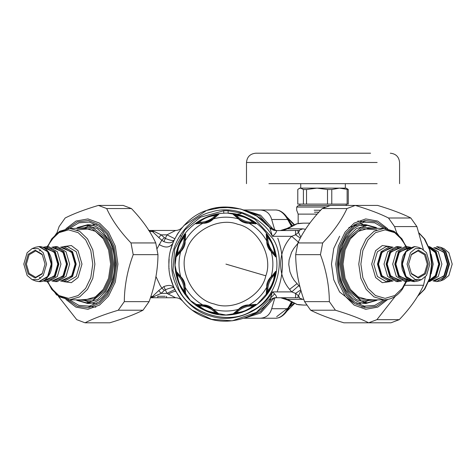 <?xml version="1.0" encoding="UTF-8"?>
<svg xmlns="http://www.w3.org/2000/svg" width="476" height="476" viewBox="0 0 476 476"><rect width="100%" height="100%" fill="white"/><g stroke="black" fill="none" stroke-linecap="round" stroke-linejoin="round"><path stroke-width="0.71" d="M223.744 213.242L223.744 210.755L228.135 210.755L228.135 213.242L240.338 215.277M177.09 249.775L175.043 265.203L178.928 283.636L190.335 300.487L207.429 311.53L225.939 315.017L241.927 312.44L257.32 304.194L269.202 290.943L275.646 275.122M273.652 254.13L274.723 255.124L274.462 253.553C274.009 247.377 271.76 241.945 267.714 237.256L266.786 235.965L266.774 238.881M266.774 238.94L266.816 239.464M266.816 239.487L266.911 240.38M266.911 240.404L267.143 241.879M275.687 256.909L274.723 255.124L270.784 250.679C269.029 247.972 267.815 245.045 267.143 241.891L266.804 241.011C266.691 245.17 268.149 248.68 271.165 251.542L275.687 256.909L275.568 254.827C274.533 247.74 271.873 241.32 267.589 235.578L266.203 234.019L266.786 235.965L267.191 242.135M267.423 243.171L271.469 251.625M271.481 251.643L272.647 253.071M272.683 253.107L273.593 254.071M270.784 250.679L271.165 251.542C273.444 259.92 273.444 268.291 271.165 276.669L270.594 277.205C267.69 280.542 266.429 283.875 266.804 287.201L266.203 294.192L267.589 292.639C271.082 287.724 273.397 282.964 274.521 278.359L275.687 271.302L270.683 277.681M267.589 235.578L267.714 237.256C267.75 243.605 269.999 249.037 274.462 253.553L275.568 254.827M266.203 234.019L266.804 241.011C262.49 233.478 256.57 227.558 249.037 223.244L256.029 223.839L254.47 222.453C248.728 218.169 242.308 215.515 235.221 214.48L233.139 214.361L238.5 218.883C241.368 221.899 244.878 223.357 249.037 223.244L248.157 222.899L254.083 223.262L252.792 222.334C248.103 218.288 242.671 216.039 236.495 215.58L234.918 215.325L236.977 217.395M184.289 235.578C180.797 240.487 178.488 245.247 177.364 249.852L176.197 256.909L181.291 251.007C184.188 247.669 185.456 244.337 185.081 241.011L185.676 234.019L184.289 235.578L184.17 237.256C180.868 241.332 178.845 245.313 178.107 249.204L177.161 255.124L181.427 250.186C183.224 247.115 184.325 244.349 184.736 241.891L185.081 241.011C189.394 233.478 195.315 227.558 202.841 223.244C207.006 223.357 210.517 221.899 213.379 218.883L218.746 214.361L216.663 214.48C209.571 215.515 203.157 218.175 197.409 222.453L195.856 223.839L203.728 222.899C206.881 222.232 209.809 221.019 212.51 219.263L213.379 218.883C221.756 216.604 230.128 216.604 238.5 218.883L239.368 219.263C242.07 221.019 245.003 222.232 248.157 222.899M270.457 278.026L270.457 278.032C268.66 281.096 267.554 283.863 267.143 286.32L266.786 292.252L267.714 290.955C271.017 286.879 273.04 282.899 273.777 279.007L274.462 274.658L275.568 273.385M267.589 292.639L267.714 290.955C267.75 284.606 269.999 279.174 274.462 274.658L274.723 273.087L272.647 275.14M272.611 275.188L272.266 275.586M272.248 275.604L271.683 276.3M271.671 276.312L270.796 277.514M275.687 271.302L274.723 273.087L270.457 278.032L270.594 277.205M212.308 308.811L213.379 309.329C210.517 306.312 207.006 304.854 202.841 304.967L195.856 304.372L197.409 305.759C203.157 310.043 209.571 312.696 216.663 313.732L218.746 313.851L216.961 312.887L212.51 308.948C209.809 307.193 206.881 305.979 203.728 305.312L197.796 304.949L199.093 305.878C203.782 309.924 209.214 312.173 215.39 312.631L216.961 312.887L214.902 310.816M214.86 310.774L214.462 310.429M214.444 310.417L213.748 309.852M213.73 309.84L212.522 308.96M211.409 308.246L202.574 305.122M202.55 305.116L200.717 304.938M200.664 304.938L199.343 304.896M199.254 304.896L195.856 304.372M235.917 311.822L234.918 312.887L236.495 312.631C242.671 312.173 248.103 309.924 252.792 305.878L254.083 304.949L251.167 304.938M251.108 304.943L250.578 304.979M250.56 304.979L249.668 305.074M249.644 305.074L248.169 305.306M246.877 305.592L246.568 305.669M240.785 308.055L238.416 309.632M238.399 309.644L235.977 311.756M248.984 305.17L248.157 305.312L249.037 304.967C244.878 304.854 241.368 306.312 238.5 309.329L233.139 313.851L235.221 313.732C242.308 312.696 248.728 310.043 254.47 305.759L256.029 304.372L254.083 304.949L248.157 305.312C245.003 305.979 242.07 307.193 239.368 308.948L234.924 312.887M237.018 217.437L237.423 217.782M237.435 217.794L238.155 218.377M238.161 218.383L239.351 219.246M233.139 214.361L234.918 215.325L239.577 219.4M240.469 219.966L243.069 221.316M244.111 221.745L246.52 222.53M247.895 222.851L249.311 223.089M249.347 223.095L251.161 223.274M251.215 223.28L252.542 223.315M252.625 223.315L256.029 223.839M215.967 216.396L216.961 215.325L215.39 215.58C209.208 216.033 203.782 218.288 199.093 222.334L197.796 223.262L200.705 223.274M200.777 223.274L201.3 223.232M201.324 223.232L202.217 223.137M202.235 223.137L203.704 222.905M205.001 222.619L213.462 218.579M213.48 218.567L215.908 216.455M195.856 223.839L197.796 223.262L202.901 223.042M212.51 219.263L216.961 215.325L218.746 214.361M235.221 214.48L236.495 215.58C241.011 220.043 246.443 222.298 252.792 222.334L254.47 222.453M197.409 222.453L199.093 222.334C205.442 222.298 210.874 220.043 215.39 215.58L216.663 214.48M184.736 241.891L185.099 235.965L185.676 234.019M185.099 235.965L184.17 237.256C184.129 243.605 181.88 249.037 177.417 253.553L176.316 254.827M176.197 256.909L177.161 255.124L181.094 250.679L180.719 251.542C178.44 259.92 178.44 268.291 180.719 276.669L176.197 271.302L176.316 273.385C177.346 280.471 180.005 286.891 184.289 292.639L185.676 294.192L185.081 287.201C185.188 283.041 183.736 279.531 180.719 276.669L181.094 277.532L177.161 273.087L177.417 274.658C177.875 280.834 180.124 286.266 184.17 290.955L185.099 292.252L185.11 289.331M267.143 286.32L266.804 287.201C262.49 294.733 256.57 300.654 249.037 304.967L256.029 304.372M239.368 308.948L238.5 309.329C230.128 311.607 221.756 311.607 213.379 309.329L218.746 313.851M203.728 305.312L202.841 304.967C195.315 300.654 189.394 294.733 185.081 287.201L184.688 286.076M185.105 289.271L185.069 288.748M185.063 288.724L184.974 287.831M184.968 287.807L184.736 286.332M184.456 285.041L183.569 282.25M183.147 281.221L181.987 278.948M181.243 277.758L180.416 276.586M180.404 276.568L179.232 275.14M179.196 275.104L178.286 274.14M178.226 274.081L176.197 271.302M185.676 294.192L185.099 292.252L184.736 286.32C184.069 283.166 182.855 280.239 181.094 277.532M216.663 313.732L215.39 312.631C210.874 308.168 205.442 305.913 199.093 305.878L197.409 305.759M234.918 312.887L233.139 313.851M254.47 305.759L252.792 305.878C246.443 305.913 241.011 308.168 236.495 312.631L235.221 313.732M266.786 292.252L266.203 294.192M184.289 292.639L184.17 290.955C184.129 284.606 181.88 279.174 177.417 274.658L176.316 273.385M364.539 225.41L360.284 223.185M300.011 287.016L294.132 280.269L291.836 276.437L289.943 271.79L288.771 264.519L289.122 259.866L291.562 252.328L293.769 248.478L297.762 243.492M283.22 297.75L287.433 299.38L297.084 304.432L287.522 300.011L287.433 299.38L303.771 299.339M297.084 304.432L303.468 305.068L298.874 304.771M299.225 223.399L303.468 223.143L296.554 223.845L287.528 228.194M305.509 229.325L302.873 228.831L298.66 230.461L276.526 230.58C276.699 232.014 275.318 233.924 272.385 236.31C261.943 216.497 232.758 204.805 211.522 211.933C189.644 216.723 170.598 241.743 171.812 264.109C170.598 286.469 189.644 311.488 211.522 316.278C232.758 323.406 261.943 311.715 272.385 291.901C275.318 294.287 276.699 296.197 276.526 297.637L276.526 297.631M89.262 302.897L90 303.349M300.344 238.065L295.572 234.805C299.112 232.074 300.142 230.628 298.66 230.461M296.554 223.845L298.874 223.44M296.554 304.366L299.225 304.813M300.79 289.896L295.572 293.406L291.705 291.901L289.604 289.354C276.705 274.503 278.061 250.096 291.705 236.31L295.572 234.805L295.572 230.461M302.873 299.38L298.66 297.75C300.142 297.583 299.112 296.137 295.572 293.406L295.572 297.75L276.038 297.756M298.738 242.486L291.705 236.31L272.385 236.31L269.779 227.593C271.546 229.61 273.789 230.604 276.526 230.58L269.565 227.338M287.331 228.361L280.679 230.461L287.331 228.361L287.433 228.831L283.22 230.461M298.738 285.725L291.705 291.901L272.385 291.901L269.779 300.618C271.546 298.601 273.789 297.607 276.526 297.637M287.331 299.856L280.679 297.75L287.522 300.011M297.536 297.75L295.572 297.75M182.266 300.814L182.314 300.874C180.535 298.851 178.298 297.809 175.602 297.75L151.243 297.75L161.132 293.365L158.758 290.533L163.863 286.57C168.974 284.696 172.407 285.195 174.168 288.075C173.318 287.183 170.372 287.748 165.321 289.777L163.863 286.57M175.227 290.235L174.841 289.473L166.969 293.365L161.132 293.365L164.291 290.491L161.763 287.938L160.204 285.576L155.944 276.508M158.758 237.679L161.132 234.846L165.321 238.434C170.366 240.463 173.318 241.029 174.168 240.136L174.835 238.75L166.969 234.846L175.602 230.461L151.243 230.461L161.763 240.273L164.291 237.72M157.068 248.71L161.763 240.273L163.863 241.641L166.969 234.846L161.132 234.846L154.355 231.526L149.541 231.503M163.863 241.641C168.974 243.516 172.407 243.016 174.168 240.136L173.199 242.355L174.168 240.136M154.355 296.685L152.457 296.536L158.758 290.533M165.261 297.75L150.428 297.75L151.243 297.75L152.457 296.536L151.422 296.536L150.606 297.226M157.77 297.75L157.77 296.292L165.261 296.292M150.832 296.548L151.422 296.536M151.422 231.681L148.893 230.461L151.243 230.461L154.355 231.526M148.577 230.449L148.881 230.461M182.314 300.874C180.535 298.851 178.298 297.809 175.602 297.75L166.969 293.365L165.321 289.777L164.291 290.491M176.751 235.203L178.399 232.568M175.602 230.461C178.298 230.402 180.535 229.361 182.314 227.338L182.314 227.338C180.535 229.361 178.298 230.402 175.602 230.461L151.243 230.461M170.83 249.359L173.199 242.355M173.514 286.611L170.527 277.686M169.081 268.797L169.034 268.208M168.938 266.459L168.92 266.013M168.891 264.109L169.123 258.962M170.598 250.251L170.723 249.745M174.835 289.462L174.168 288.075M269.779 300.618L269.785 300.612C256.326 318.361 227.1 326.28 206.525 317.754C185.265 311.137 167.873 286.35 168.891 264.109C167.873 241.862 185.265 217.074 206.525 210.457C227.1 201.931 256.326 209.851 269.779 227.593M180.19 298.19L177.56 294.341M276.276 297.75C273.581 297.809 271.344 298.851 269.565 300.874L269.725 300.689M232.217 207.399L215.36 208.042M269.791 227.605L256.76 216.092L240.868 209.041L223.589 207.102L206.525 210.457L183.819 225.624M192.322 310.203L211.511 319.301L232.217 320.812L256.397 312.351L274.551 293.972M175.602 297.75L166.546 297.75L166.546 296.292M180.071 235.376L181.207 236.31M365.514 306.318L361.956 307.05M357.815 221.06L365.514 221.893M411.347 254.779L417.94 250.917L424.538 254.779L427.269 264.109L424.538 273.432L417.94 277.294L411.347 273.432L408.616 264.109L411.347 254.779M411.502 254.255L408.616 264.109L411.502 273.956L418.469 278.038L425.437 273.956L428.323 264.109L425.437 254.255L418.469 250.174L411.502 254.255M426.52 275.497L429.858 264.109L426.52 252.714L421.516 248.585L415.364 248.609L410.413 252.714L407.075 264.109L410.413 275.497L415.364 279.602L421.516 279.626L426.52 275.497M393.111 247.234L389.826 246.604L381.08 251.733L377.45 264.109L381.08 276.479L389.826 281.608L393.111 280.977M421.516 279.626L418.106 280.965L414.786 281.608L406.04 276.479L402.416 264.109L406.04 251.733L414.786 246.604L418.106 247.246L421.516 248.585M410.681 247.324L407.17 246.604L398.418 251.733L394.794 264.109L398.418 276.479L407.17 281.608L410.681 280.888M407.17 246.604L405.07 246.604L396.318 251.733L392.694 264.109L396.318 276.479L405.07 281.608L407.17 281.608M401.786 247.234L398.501 246.604L389.749 251.733L386.125 264.109L389.749 276.479L398.501 281.608L401.786 280.977M398.501 246.604L396.395 246.604L387.648 251.733L384.019 264.109L387.648 276.479L396.395 281.608L398.501 281.608M443.275 276.604L444.465 275.901M444.536 252.363L443.275 251.608M440.449 247.246L443.864 248.585L448.862 252.714L452.2 264.109L448.862 275.497L443.864 279.626L440.449 280.965L445.881 276.479L449.505 264.109L445.881 251.733L440.449 247.246L436.605 246.604L445.357 251.733L448.981 264.109L445.357 276.479L436.605 281.608L433.023 280.888M433.059 280.87L436.605 281.608L440.449 280.965M428.834 246.633L429.513 246.604L438.265 251.733L441.889 264.109L438.265 276.479L429.513 281.608L428.822 281.608M428.87 246.729L436.159 251.733L439.788 264.109L436.159 276.479L428.87 281.483M431.143 254.404L433.219 264.109L431.143 273.807M95.843 307.151L88.137 306.318M29.119 273.432L26.388 264.109L29.119 254.779L35.718 250.917L42.31 254.779L45.041 264.109L42.31 273.432L35.718 277.294L29.119 273.432M28.221 273.956L35.188 278.038L42.156 273.956L45.041 264.109L42.156 254.255L35.188 250.174L28.221 254.255L25.335 264.109L28.221 273.956M43.245 252.714L38.294 248.609L32.136 248.585L27.138 252.714L23.8 264.109L27.138 275.497L32.136 279.626L38.294 279.602L43.245 275.497L46.577 264.109L43.245 252.714M60.541 280.977L63.826 281.608L72.578 276.479L76.202 264.109L72.578 251.733L63.826 246.604L60.541 247.234M32.136 248.585L35.551 247.246L38.865 246.604L47.618 251.733L51.241 264.109L47.618 276.479L38.865 281.608L35.551 280.965L32.136 279.626M42.977 280.888L46.487 281.608L55.24 276.479L58.863 264.109L55.24 251.733L46.487 246.604L42.977 247.324M47.541 281.542L48.588 281.608L57.34 276.479L60.964 264.109L57.34 251.733L48.588 246.604L46.487 246.604M51.872 280.977L55.157 281.608L63.909 276.479L67.532 264.109L63.909 251.733L55.157 246.604L51.872 247.234M56.21 281.542L57.263 281.608L66.009 276.479L69.633 264.109L66.009 251.733L57.263 246.604L55.157 246.604M410.836 218.002C402.613 213.801 391.54 209.607 377.611 205.412L355.269 205.412C369.192 209.607 380.27 213.801 388.493 218.002L410.836 218.002L416.899 226.576L394.556 226.576L396.752 233.008M423.378 249.573L416.899 226.576M395.3 296.268L376.915 319.664L368.638 322.799L390.98 322.799L399.263 319.664C410.217 308.198 418.327 296.732 423.58 285.267L425.342 276.949M423.58 285.267L404.79 285.267M376.915 319.664L399.263 319.664M56.9 233.008L59.101 226.576L65.164 218.002C73.387 213.801 84.46 209.607 98.389 205.412L106.672 208.547C111.925 220.013 120.029 231.479 130.989 242.944L133.209 254.654C127.389 270.314 124.42 285.975 124.307 301.641L118.244 310.215C104.321 314.41 93.242 318.605 85.02 322.799L76.737 319.664L58.358 296.268M85.02 322.799L109.783 322.799C123.706 318.605 134.779 314.41 143.008 310.215L149.071 301.641C154.884 285.975 157.853 270.314 157.972 254.654L155.753 242.944C150.493 231.479 142.389 220.013 131.43 208.547L123.147 205.412L98.389 205.412M130.989 242.944L155.753 242.944M157.972 254.654L133.209 254.654M131.43 208.547L106.672 208.547M124.307 301.641L149.071 301.641M143.008 310.215L118.244 310.215M335.413 310.215L329.35 301.641C329.231 285.975 326.268 270.314 320.449 254.654L322.668 242.944C333.622 231.479 341.732 220.013 346.986 208.547L355.269 205.412L330.505 205.412L322.228 208.547C311.268 220.013 303.164 231.479 297.905 242.944L295.685 254.654C295.804 270.314 298.767 285.975 304.586 301.641L310.649 310.215C318.872 314.41 329.951 318.605 343.874 322.799L368.638 322.799C360.409 318.605 349.336 314.41 335.413 310.215L310.649 310.215M388.493 218.002L394.556 226.576M362.7 303.206L365.003 302.676M346.986 208.547L322.228 208.547M297.905 242.944L322.668 242.944M320.449 254.654L295.685 254.654M304.586 301.641L329.35 301.641M317.159 214.117L298.16 214.117L296.697 210.243L296.697 207.054L325.37 207.054M296.697 207.054L298.16 205.59L329.761 205.59M346.254 188.127L348.271 189.519L339.453 188.127L331.772 189.519L327.512 189.519L317.016 188.127L306.526 189.519L303.408 189.519L300.6 188.127L298.988 188.597L299.809 188.127L345.463 188.127M298.988 188.597L297.786 189.519L297.786 204.103L348.271 204.103L348.271 189.519M347.135 204.103L347.135 189.519M331.772 189.519L331.772 204.103M327.512 204.103L327.512 189.519M306.526 189.519L306.526 204.103M303.408 204.103L303.408 189.519M370.584 153.201C396.24 153.201 396.24 153.201 370.584 153.201L255.773 153.201C250.138 153.754 247.038 156.848 246.485 162.489L377.153 162.489C406.355 162.489 406.355 162.489 377.153 162.489M377.153 183.665C406.355 183.665 406.355 183.665 377.153 183.665L268.904 183.665C239.708 183.665 239.708 183.665 268.904 183.665L377.153 183.665M345.326 183.665L345.326 188.127L339.453 188.127M317.016 188.127L307.264 188.127M288.331 219.805L287.688 219.49L271.683 219.49C269.946 213.397 266.066 210.225 260.039 209.981L276.044 209.981L278.912 210.475C282.696 211.981 285.868 214.979 288.426 219.478L291.812 225.582M291.223 225.88L287.688 219.49C284.148 213.391 280.269 210.225 276.044 209.981M260.039 209.981L243.974 209.981L260.598 215.194L274.021 230.164M274.021 298.047L260.598 313.018L244.206 318.236L263.287 318.236M291.812 302.629L288.426 308.734C285.856 313.256 282.667 316.26 278.865 317.754L276.044 318.236L260.039 318.236C266.066 317.986 269.946 314.815 271.683 308.722L287.688 308.722L288.331 308.406M276.044 318.236C280.269 317.986 284.148 314.82 287.688 308.722L291.223 302.331M244.212 210.059L259.361 215.771L271.255 228.974M271.153 299.404L260.485 311.607L244.212 318.152M241.064 213.659L236.459 214.277M277.794 238.155C284.124 255.933 283.976 273.605 277.353 291.169M274.842 297.869L271.683 308.722M260.039 318.236L243.974 318.236M271.683 219.49L274.842 230.342M263.287 209.981L247.377 209.981L263.287 209.981M290.574 223.286L292.312 225.344M290.574 304.926L290.116 305.759M292.312 302.867L290.824 304.908M273.777 279.007L274.521 278.359M265.798 275.8C273.367 256.606 257.879 228.248 237.637 224.244C218.436 216.675 190.085 232.169 186.08 252.411C178.512 271.612 194 299.963 214.248 303.968C233.442 311.536 261.794 296.042 265.798 275.8L225.939 264.109M178.107 249.204L177.364 249.852M181.427 250.186L181.291 251.007M297.084 223.78L287.433 228.831L302.873 228.831M223.744 210.755L200.342 217.246L184.89 229.962L174.704 249.073L172.949 270.66L179.083 289.705C189.65 314.035 229.503 325.727 251.542 310.965C275.866 300.392 287.558 260.545 272.802 238.506L254.969 219.293L242.147 213.23L228.135 210.755M296.869 283.744L289.604 289.354M175.87 291.461C175.132 290.985 172.568 291.877 168.171 294.132M172.157 245.063L172.764 243.438C169.718 247.835 165.178 248.174 159.133 244.468M376.724 229.89L361.784 228.611L349.515 238.303L344.077 249.614L341.958 264.109L344.077 278.597L349.515 289.908L359.88 298.851L372.94 299.85M384.049 299.85L368.281 299.85L358.244 296.911L350.413 289.384L345.088 278.305L343.006 264.109L345.088 249.906L350.413 238.827L358.244 231.3L368.281 228.361L384.049 228.361L374.011 231.3L366.175 238.827L360.85 249.906L358.773 264.109L360.85 278.305L366.175 289.384L374.011 296.911L384.049 299.85C391.254 299.672 397.371 296.12 402.393 289.188L406.48 281.608M376.778 299.85L361.379 300.969L348.783 290.943L343.131 279.18L340.923 264.109L343.131 249.031L348.783 237.268L361.379 227.242L376.778 228.361M401.922 289.384L406.111 281.542M406.087 246.604L401.922 238.827L394.086 231.3L384.049 228.361L397.121 233.305L406.48 246.604M339.632 236.215L333.753 248.442L331.463 264.109L333.753 279.769L339.632 291.996L353.24 302.587M356.798 303.379L360.796 303.492M356.798 224.833L348.801 227.593M377.712 228.361L367.234 225.41L356.363 228.593L347.885 236.745L342.119 248.734L339.87 264.109L342.119 279.477L347.885 291.467L356.363 299.618L367.234 302.801L360.927 302.801M405.957 281.524L402.226 288.331L394.723 295.548L385.096 298.363L375.475 295.548L367.972 288.331L362.867 277.71L360.873 264.109L362.867 250.501L367.972 239.88L375.475 232.663L385.096 229.849L394.723 232.663L402.226 239.88L405.957 246.687M390.332 246.622L382.293 245.539L375.606 250.679L371.673 264.109L375.606 277.532L382.293 282.673L390.332 281.59M389.654 280.822L386.149 281.608L377.397 276.479L373.773 264.109L377.397 251.733L386.149 246.604L389.826 246.604M405.51 251.733L414.263 246.604L407.742 249.126L403.464 255.082C401.53 259.777 401.167 264.698 402.363 269.85L405.338 276.473C407.801 279.817 410.776 281.53 414.263 281.608L405.51 276.479L401.887 264.109L405.51 251.733M417.166 280.108L410.645 280.245L405.379 275.931L401.917 264.109L405.379 252.28M409.759 280.453L407.432 280.453L399.257 275.669L395.871 264.109L399.257 252.548L407.432 247.758L409.759 247.758M409.646 247.758L398.811 252.28L395.348 264.109L398.811 275.931L409.646 280.453M406.117 247.449L408.878 248.276M408.938 279.906L406.117 280.763M400.649 280.453L398.763 280.453L390.588 275.669L387.202 264.109L390.588 252.548L398.763 247.758L400.649 247.758M400.768 247.693L390.136 252.28L386.673 264.109L390.136 275.931L400.768 280.519M397.448 247.449L399.959 248.163M399.959 280.049L397.448 280.763M391.98 280.453L390.088 280.453L381.919 275.669L378.533 264.109L381.919 252.548L390.088 247.758L391.98 247.758M392.093 247.693L381.466 252.28L378.003 264.109L381.466 275.931L392.093 280.519M419.183 233.276L424.265 238.827L429.59 249.906L431.667 264.109L429.59 278.305L424.265 289.384L417.803 296.001M433.767 247.669L444.459 252.256L447.928 264.109L444.459 275.955L433.767 280.542M433.815 280.519L444.441 275.931L447.904 264.109L444.441 252.28L433.815 247.693M433.928 247.758L435.82 247.758L443.995 252.548L447.38 264.109L443.995 275.669L435.82 280.453L433.928 280.453M429.203 280.632L435.772 275.931L439.235 264.109L435.772 252.28L429.203 247.579M429.382 248.061L435.32 252.548L438.711 264.109L435.32 275.669L429.382 280.15M80.718 299.85L93.778 298.851L104.143 289.908L109.575 278.597L111.699 264.109L109.575 249.614L104.143 238.303L91.874 228.611L76.928 229.89M47.178 246.604L56.537 233.305L69.609 228.361L85.371 228.361L95.414 231.3L103.244 238.827L108.57 249.906L110.652 264.109L108.57 278.305L103.244 289.384L95.414 296.911L85.371 299.85L69.609 299.85L79.647 296.911L87.483 289.384L92.808 278.305L94.885 264.109L92.808 249.906L87.483 238.827L79.647 231.3L69.609 228.361L59.571 231.3L51.735 238.827L47.546 246.669M76.88 228.361L92.279 227.242L104.875 237.268L110.527 249.031L112.735 264.109L110.527 279.18L104.875 290.943L92.279 300.969L76.88 299.85M47.57 281.608L51.735 289.384L59.571 296.911L69.609 299.85L56.537 294.906L47.178 281.608M83.3 228.361L88.036 226.273M92.862 303.492L96.86 303.379M96.86 224.833L92.862 224.72M75.845 299.85L86.424 302.801L97.294 299.618L105.773 291.467L111.539 279.477L113.788 264.109L111.539 248.734L105.773 236.745L97.294 228.593L86.424 225.41L75.946 228.361M47.695 246.687L51.426 239.88L58.935 232.663L68.556 229.849L78.177 232.663L85.686 239.88L90.791 250.501L92.784 264.109L90.791 277.71L85.686 288.331L78.177 295.548L68.556 298.363L58.935 295.548L51.426 288.331L47.695 281.524M63.326 281.59L71.364 282.673L78.052 277.532L81.985 264.109L78.052 250.679L71.364 245.539L63.326 246.622M63.826 246.604L67.509 246.604L76.255 251.733L79.885 264.109L76.255 276.479L67.509 281.608L63.826 281.608M39.395 246.604L48.141 251.733L51.771 264.109L48.141 276.479L39.395 281.608C43.143 282.143 46.743 279.311 50.2 273.111C53.05 265.435 52.443 258.343 48.379 251.828C43.834 246.175 39.871 246.568 39.395 246.604L38.865 246.604M43.899 247.758L46.226 247.758L54.401 252.548L57.786 264.109L54.401 275.669L46.226 280.453L43.899 280.453M44.006 280.453L54.847 275.931L58.31 264.109L54.847 252.28L43.941 247.776M44.78 248.276L47.541 247.449M53.003 247.758L54.895 247.758L63.07 252.548L66.456 264.109L63.07 275.669L54.895 280.453L53.003 280.453M52.89 280.519L63.516 275.931L66.979 264.109L63.516 252.28L52.89 247.693M53.693 248.163L56.21 247.449M61.678 247.758L63.564 247.758L71.739 252.548L75.125 264.109L71.739 275.669L63.564 280.453L61.678 280.453M61.559 280.519L72.191 275.931L75.654 264.109L72.191 252.28L61.559 247.693M67.646 228.462L77.326 221.917L88.536 220.507L99.192 224.737L107.534 233.139L114.056 246.711L116.602 264.109L114.056 281.5L107.534 295.072L99.192 303.48L88.536 307.704L77.326 306.294L67.646 299.749M65.92 299.469L75.964 307.139L87.953 309.293L99.52 305.092L108.558 296.126L115.299 282.089L117.935 264.109L115.299 246.122L108.558 232.092L99.526 223.119L87.965 218.918L75.976 221.066L65.938 228.724M69.567 299.85L78.855 305.366L89.315 306.145L99.127 301.927L106.814 294.061L113.127 280.929L115.591 264.109L113.127 247.282L106.814 234.15L99.127 226.284L89.315 222.066L78.855 222.845L69.567 228.361M77.398 227.534L87.739 224.72C92.993 224.731 97.919 226.897 102.513 231.211L109.801 241.522C117.465 256.653 115.906 279.62 106.493 292.341C101.055 299.707 94.801 303.426 87.739 303.492L76.826 300.344M386.012 299.749L376.332 306.294L365.122 307.704L354.459 303.48L346.123 295.072L339.602 281.5L337.056 264.109L339.602 246.711L346.123 233.139L354.459 224.737L365.122 220.507L376.332 221.917L386.012 228.462M387.732 228.742L377.694 221.072L365.705 218.918L354.138 223.119L345.1 232.092L338.353 246.122L335.723 264.109L338.353 282.089L345.1 296.126L354.138 305.092L365.705 309.293L377.694 307.139L387.732 299.469M384.09 228.361L374.802 222.845L364.342 222.066L354.531 226.284L346.843 234.15L340.53 247.282L338.067 264.109L340.53 280.929L346.843 294.061L354.531 301.927L364.342 306.145L374.802 305.366L384.09 299.85M376.831 300.344L365.919 303.492C356.935 303.277 349.58 297.678 343.856 286.689C330.552 262.068 345.868 222.708 365.919 224.72L376.26 227.534M318.878 212.183L314.422 212.183M320.64 210.243L314.178 210.243M290.116 222.453L290.824 223.303M287.343 217.746L293.924 224.833M297.565 230.461L300.802 237.215M300.975 290.556L297.565 297.75M293.829 303.504L276.657 316.689M267.143 241.891L267 241.064M274.807 278.442C282.101 255.279 269.993 228.171 247.883 218.151C221.001 204.246 184.664 220.471 177.078 249.769C169.777 272.932 181.891 300.041 203.996 310.06C230.884 323.972 267.22 307.74 274.807 278.442M270.784 277.532L271.266 276.848M239.368 219.263L238.684 218.776M212.51 308.948L213.2 309.436M184.736 286.32L184.878 287.147M306.722 305.068L303.468 305.068M303.468 223.143L309.828 223.143M148.893 230.461L148.589 230.449M173.496 286.57L173.276 286.046M363.533 225.767L365.586 226.279M368.983 227.659L370.257 228.361M370.257 299.85L363.533 302.45M377.807 228.361L367.234 225.41L360.927 225.41M367.234 302.801L377.807 299.85M392.194 249.043L393.069 249.876M392.718 278.692L392.194 279.168M389.826 281.608L386.149 281.608M414.786 281.608L414.263 281.608M414.786 246.604L414.263 246.604M403.071 279.245L401.792 279.87M394.402 279.245L393.122 279.87M419.1 233.008L424.8 239.113L430.191 250.56L432.101 263.984L430.209 277.597L424.735 289.188L417.642 296.268M431.506 248.966L432.785 248.341M429.513 246.604L428.822 246.604M90.119 302.45L84.674 300.552M86.424 302.801L92.731 302.801M75.845 228.361L86.424 225.41L92.731 225.41M38.865 281.608L39.395 281.608M40.561 278.311L39.466 277.294M39.466 250.917L40.561 249.9M51.866 279.87L51.075 279.513M50.587 248.966L51.866 248.341M60.535 279.87L59.744 279.513M59.256 248.966L60.535 248.341M46.487 281.608L48.588 281.608M55.157 281.608L57.263 281.608M298.16 223.524L298.16 214.117M299.809 204.103L299.809 205.59M346.254 205.59L346.254 204.103M399.572 183.665L399.572 162.489C399.019 156.848 395.925 153.754 390.284 153.201M246.485 162.489L246.485 183.665M300.737 188.127L300.737 183.665M286.695 311.381L294.323 303.688M294.323 224.523L286.695 216.83"/></g></svg>
